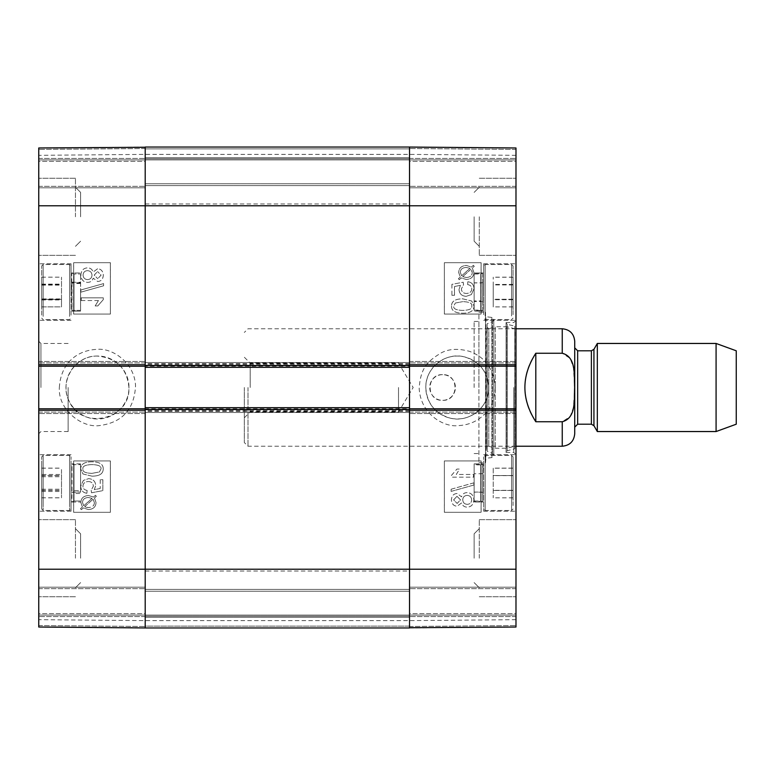<?xml version="1.0" encoding="UTF-8"?>
<svg xmlns="http://www.w3.org/2000/svg" width="775" height="775" viewBox="0 0 775 775"><rect width="100%" height="100%" fill="white"/><g stroke="black" fill="none" stroke-linecap="round" stroke-linejoin="round"><path stroke-width="0.58" stroke-dasharray="3.88 2.91" d="M409.529 367.311L409.529 362.535L409.529 367.311L145.206 367.311L145.206 362.535L145.206 367.311M409.529 407.689L409.529 412.465L409.529 407.689L145.206 407.689L145.206 412.465L145.206 407.689M409.529 626.123L409.529 589.407L409.529 627.953L409.529 589.407L409.529 626.123L145.206 626.123L145.206 627.953L145.206 147.047L145.206 185.593L145.206 147.047L409.529 147.047L409.529 627.953L145.206 627.953L145.206 589.407L145.206 626.123L409.529 626.123M409.529 148.877L409.529 185.593L409.529 147.047L409.529 185.593L409.529 148.877L145.206 148.877L145.206 185.593L145.206 148.877L409.529 148.877M409.529 387.5L409.529 571.049L409.529 387.5M409.529 362.535L145.206 362.535L409.529 362.535M409.529 412.465L145.206 412.465L409.529 412.465M145.206 387.5L145.206 571.049L145.206 387.5M409.529 147.047L515.985 147.977L409.529 147.047L515.985 147.977L409.529 147.047L515.985 147.977L409.529 147.047L409.529 186.329L409.529 147.047L409.529 158.429L409.529 147.047L515.985 147.977L515.985 627.023L515.985 588.671L515.985 627.023L515.985 616.571L515.985 627.023L409.529 627.953L409.529 588.671L409.529 627.953L409.529 616.571L409.529 627.953L145.206 627.953L38.75 627.023L145.206 627.953L38.75 627.023L145.206 627.953L38.75 627.023L145.206 627.953L145.206 588.671L145.206 627.953L38.75 627.023L38.75 147.977L38.75 186.329L38.75 147.977L38.75 158.429L38.75 147.977L145.206 147.047L145.206 627.953L145.206 616.571L145.206 627.953L409.529 627.953L145.206 627.953L409.529 627.953L145.206 627.953L409.529 627.953L409.529 147.047L145.206 147.047L409.529 147.047L145.206 147.047L409.529 147.047L145.206 147.047L409.529 147.047L409.529 154.39L409.529 147.269L515.985 147.977L515.985 155.32L515.985 148.19L409.529 147.269M409.529 589.407L145.206 589.407L409.529 589.407M409.529 616.202L145.206 616.202L409.529 616.202M409.529 185.593L145.206 185.593L409.529 185.593M409.529 158.797L145.206 158.797L409.529 158.797M535.806 353.255C528.579 363.523 524.908 374.945 524.801 387.5C524.908 400.055 528.579 411.477 535.806 421.745L562.243 421.745L570.177 416.562L573.471 407.418L574.633 387.5L573.471 367.582L570.177 358.438L562.243 353.255L535.806 353.255L535.806 421.745M248 387.5L248 446.235L248 387.5M574.721 341.242L574.721 433.758M250.199 387.5L250.199 363.097L250.199 387.5M244.328 387.5L244.328 442.564L244.328 387.5M398.515 387.5L398.515 411.903L398.515 387.5M736.25 350.794L736.25 424.206M716.081 343.451L716.081 431.549M597.322 343.451L597.322 431.549M574.721 387.5L574.721 427.151L574.721 387.5M442.564 374.654C425.988 373.86 425.988 401.14 442.564 400.346C459.139 401.14 459.139 373.86 442.564 374.654A12.846 12.846 0 0 0 431.442 393.923A12.846 12.846 0 0 0 453.695 393.923A12.846 12.846 0 0 0 442.564 374.654M474.135 387.5L474.135 321.422L474.135 387.5M425.804 387.5C426.889 403.378 435.046 413.598 450.256 418.161C469.049 423.121 489.403 406.972 488.637 387.5C487.63 371.651 479.502 361.431 464.235 356.839C445.402 351.831 425.262 368.077 425.804 387.5M488.696 387.5A31.446 31.446 0 0 0 441.527 360.268A31.446 31.446 0 0 0 441.527 414.732A31.446 31.446 0 0 0 488.696 387.5M515.985 187.792L515.985 186.329L515.985 187.792L515.985 186.329L515.985 187.792L409.529 187.792L409.529 186.329L409.529 187.792L409.529 186.329L409.529 187.792L515.985 187.792M515.985 364.744L515.985 366.207L409.529 366.207L409.529 364.744L409.529 366.207L145.206 366.207L145.206 364.744L145.206 366.207L38.75 366.207L38.75 361.431L38.75 364.744L145.206 364.744L145.206 361.431L145.206 413.569L145.206 408.793L145.206 410.256L38.75 410.256L38.75 408.793L409.529 408.793L409.529 410.256L409.529 408.793L515.985 408.793L515.985 413.569L515.985 410.256L409.529 410.256L409.529 361.431L409.529 364.744L515.985 364.744L515.985 361.431L515.985 366.207M515.985 408.793L515.985 410.256M515.985 587.208L515.985 588.671L515.985 587.208L515.985 588.671L515.985 587.208L409.529 587.208L409.529 588.671L409.529 587.208L409.529 588.671L409.529 587.208L515.985 587.208M515.985 615.108L515.985 613.635L515.985 615.108L409.529 615.108L409.529 616.571L409.529 613.635L409.529 615.108L515.985 615.108M515.985 613.635L515.985 588.671L515.985 613.635L409.529 613.635L409.529 588.671L409.529 613.635L515.985 613.635M515.985 159.892L515.985 161.365L515.985 159.892L409.529 159.892L409.529 158.429L409.529 161.365L409.529 159.892L515.985 159.892M515.985 161.365L515.985 186.329L515.985 161.365L409.529 161.365L409.529 186.329L409.529 161.365L515.985 161.365M515.985 482.951L515.985 511.219L515.985 482.951M515.985 292.049L515.985 263.781L515.985 292.049M515.985 558.203L515.985 519.657L515.985 558.203M515.985 216.797L515.985 178.25L515.985 216.797M515.985 387.5L515.985 320.317L515.985 387.5M474.135 558.203L474.135 533.801L474.135 558.203M474.135 216.797L474.135 241.199L474.135 216.797M493.229 299.382L493.229 277.169L493.229 306.871L493.229 299.382L513.05 299.382L513.05 306.871L513.05 277.169L513.05 299.382M513.05 284.57L493.229 284.57M513.05 277.169L493.229 277.169M513.05 284.667L493.229 284.667M513.05 299.47L493.229 299.47M513.05 306.871L493.229 306.871M513.05 314.669L513.05 265.99L513.05 314.669M483.677 314.669L483.677 265.99L483.677 314.669M483.677 292.049L483.677 263.781L483.677 292.049M493.229 468.197L493.229 497.812L493.229 468.197L513.05 468.197L513.05 475.559L513.05 468.197M513.05 475.559L493.229 475.559L513.05 475.559L513.05 490.459L513.05 475.559M513.05 490.459L493.229 490.459L513.05 490.459L513.05 497.812L513.05 490.459M513.05 497.812L493.229 497.812M513.05 482.951L513.05 456.882L513.05 482.951M483.677 482.951L483.677 511.219L483.677 482.951M493.229 475.618L493.229 497.831L493.229 475.618L513.05 475.618L513.05 497.831L513.05 475.618M513.05 468.129L493.229 468.129M513.05 475.53L493.229 475.53M513.05 490.333L493.229 490.333M513.05 497.831L493.229 497.831M513.05 490.43L493.229 490.43M513.05 505.562L513.05 456.882L513.05 505.562M483.677 505.562L483.677 456.882L483.677 505.562M493.229 284.444L493.229 306.929L493.229 284.444L513.05 284.444L513.05 306.929L513.05 284.444M513.05 277.237L493.229 277.237M513.05 284.929L493.229 284.929M513.05 299.731L493.229 299.731M513.05 306.929L493.229 306.929M513.05 299.247L493.229 299.247M513.05 314.379L513.05 265.99L513.05 314.379M483.677 314.379L483.677 265.99L483.677 314.379M506.075 387.5L506.075 322.526L506.075 387.5M506.075 322.846L506.075 452.154L506.075 322.846L507.199 324.289L507.199 450.711L507.199 324.289L514.745 326.168L514.745 448.832L514.745 326.168L514.881 446.235L514.881 328.765L506.937 326.779L506.937 448.221L506.937 326.779L495.264 326.779L495.264 448.221L495.264 326.779L488.783 328.765L488.783 446.235L488.783 328.765L486.807 326.953L486.807 448.047L487.136 323.805L487.136 451.195L487.136 323.805L492.464 321.548L492.464 453.452L492.464 321.548C494.324 319.891 494.13 318.515 491.883 317.44L485.906 316.704L485.906 458.296L485.518 312.248L485.518 462.752L485.518 312.248L478.911 312.248L478.911 462.752L478.911 312.248M409.529 627.731L409.529 620.61L409.529 627.731L515.985 626.81L409.529 627.953M456.281 474.474L459.546 469.069L456.921 469.069L451.399 475.433L451.399 477.177L473.506 477.177L473.535 474.474L456.31 474.474L459.565 469.069L456.95 469.069L451.428 475.433L451.428 477.177L473.535 477.177L473.535 474.474L456.31 474.474M451.137 489.219L451.137 491.398L473.903 485.024L473.903 482.835L451.118 489.219L451.137 491.398M451.118 491.398L473.903 485.024M473.883 485.024L473.903 482.835M473.883 482.835L451.118 489.219M456.969 496.3L460.515 499.894L457.124 503.44L453.617 499.875L456.969 496.3L453.646 499.875L457.153 503.44L460.544 499.894L456.998 496.3M467.248 504.341C464.428 504.128 462.927 502.617 462.733 499.807C462.937 497.066 464.409 495.603 467.151 495.409L467.17 495.409C464.438 495.603 462.966 497.066 462.762 499.807C462.956 502.617 464.457 504.128 467.277 504.341C470.018 504.157 471.491 502.675 471.684 499.894C471.471 502.675 469.999 504.157 467.248 504.341L467.277 504.341M467.151 495.409C469.882 495.574 471.394 497.075 471.665 499.894C471.413 497.075 469.912 495.574 467.17 495.409M457.105 493.51C453.608 493.714 451.718 495.816 451.428 499.827C451.738 503.886 453.656 506.017 457.163 506.22L461.58 502.965C462.539 505.717 464.428 507.112 467.238 507.131L467.238 507.131C471.345 506.879 473.564 504.467 473.903 499.875C473.583 495.293 471.326 492.871 467.16 492.629C464.215 492.677 462.355 494.082 461.58 496.843L457.076 493.51C453.578 493.714 451.689 495.816 451.399 499.827C451.709 503.886 453.627 506.017 457.143 506.22L461.561 502.965C462.51 505.717 464.399 507.112 467.218 507.131C471.316 506.879 473.535 504.467 473.883 499.875C473.554 495.293 471.307 492.871 467.131 492.629L467.16 492.629M467.131 492.629C464.186 492.677 462.326 494.082 461.561 496.843L457.076 493.51M466.347 277.489L462.656 276.636L466.366 277.489C470.183 277.266 472.14 275.59 472.237 272.461C472.111 275.59 470.154 277.266 466.347 277.489M471.868 270.62L472.207 272.461L471.026 269.196L471.868 270.62M471.026 269.196L462.685 276.636L470.997 269.196M461.658 275.813L470.018 268.344L466.298 267.452C462.365 267.675 460.389 269.361 460.379 272.509L461.658 275.813L460.36 272.509C460.369 269.361 462.336 267.675 466.279 267.452L466.298 267.452M466.279 267.452L469.989 268.344L461.629 275.813M459.246 279.698L461.212 277.925L466.288 279.494C471.161 279.107 473.69 276.782 473.874 272.519L472.333 268.005L474.222 266.319L473.38 265.321L471.403 267.094L466.308 265.447C461.435 265.757 458.887 268.111 458.684 272.5L460.272 277.014L458.393 278.7L459.275 279.698L461.241 277.925L466.308 279.494C471.181 279.107 473.709 276.782 473.903 272.519L472.353 268.005L474.252 266.319L473.409 265.321L471.423 267.094L466.337 265.447C461.454 265.757 458.916 268.111 458.713 272.5L460.302 277.014L458.422 278.7L459.275 279.698M467.645 284.58C470.415 285.113 471.81 286.527 471.81 288.813C471.636 291.681 469.834 293.241 466.414 293.473L466.414 293.473C463.208 293.318 461.542 291.749 461.416 288.775L463.566 284.764L463.227 282.226L451.912 284.357L451.912 295.304L454.499 295.304L454.499 286.527L460.408 285.336L459.032 289.501C459.313 293.706 461.697 295.992 466.162 296.35L471.355 294.597L474.019 288.823C473.835 284.638 471.781 282.274 467.877 281.742L467.616 284.58C470.396 285.113 471.781 286.527 471.781 288.813C471.607 291.681 469.815 293.241 466.395 293.473C463.179 293.318 461.512 291.749 461.387 288.775L463.537 284.764L463.208 282.226L451.912 284.357M451.893 284.357L451.912 295.304M451.893 295.304L454.47 295.304L454.47 286.527L460.379 285.336L459.003 289.501C459.294 293.706 461.668 295.992 466.143 296.35L471.326 294.597L474 288.823C473.806 284.638 471.762 282.274 467.858 281.742L467.616 284.58M455.332 303.025L462.791 301.64L455.351 303.025L453.782 305.999L455.351 303.025M462.762 310.417L462.791 310.417C456.136 310.194 453.133 308.721 453.753 305.999C453.152 308.721 456.165 310.194 462.791 310.417C469.408 310.184 472.421 308.721 471.81 306.038C472.43 303.325 469.427 301.863 462.791 301.64C469.398 301.863 472.401 303.325 471.781 306.038C472.392 308.721 469.388 310.184 462.762 310.417M451.544 306.038C451.389 310.736 455.138 313.129 462.791 313.207L462.791 313.207C470.26 313.207 474.009 310.814 474.019 306.038L471.762 301.029L462.791 298.85C455.283 298.85 451.534 301.243 451.544 306.038C451.36 310.736 455.109 313.129 462.762 313.207C470.241 313.207 473.98 310.814 474 306.038L471.733 301.029L462.762 298.85C455.254 298.85 451.505 301.243 451.515 306.038L451.544 306.038M444.366 460.922L481.072 460.922L481.072 512.314L444.366 512.314L444.366 460.922L444.404 512.314L481.11 512.314L481.11 460.922L444.404 460.922M444.366 262.686L481.072 262.686L481.072 314.078L444.366 314.078L444.366 262.686L444.404 314.078L481.11 314.078L481.11 262.686L444.404 262.686M495.361 387.49C494.373 399.755 490.778 408.638 484.578 414.15C477.448 421.368 468.546 425.194 457.88 425.62C445.082 427.393 420.806 415.293 419.188 388.604C420.428 367.592 427.916 361.073 440.956 353.032C448.725 348.789 458.316 348.256 469.728 351.424C485.382 357.304 493.937 369.326 495.361 387.49M479.279 558.203L479.279 519.657L479.279 558.203M479.279 216.797L479.279 255.343L479.279 216.797M513.786 387.5L513.786 452.474L513.786 387.5M478.911 387.5L478.911 321.422L478.911 387.5M409.529 361.431L515.985 361.431L409.529 361.431M515.985 413.569L409.529 413.569L515.985 413.569M474.135 292.049L474.135 311.143L474.135 292.049M474.135 282.817L474.135 310.407L474.135 282.817L480.742 282.817A2.935 1.472 0 0 0 482.689 282.449L482.689 311.143A2.935 2.935 180 0 0 480.742 310.407L474.135 310.407M474.135 301.533L474.135 273.701L474.135 301.533L480.742 301.533A2.935 1.511 180 0 1 482.689 301.911L482.689 301.281A2.935 1.424 180 0 0 480.742 300.933L480.742 273.701L480.742 310.126L482.97 311.143L474.135 311.143L482.689 311.143L482.689 282.565A2.935 1.463 180 0 1 480.742 282.933L480.742 310.407L480.742 273.982L480.742 282.933L474.135 282.933M474.135 492.435L474.135 463.857L474.135 492.435M474.135 492.067L480.742 492.067A2.935 1.463 180 0 1 482.689 492.435L482.689 492.551A2.935 1.472 180 0 0 480.742 492.183L480.742 464.593L480.742 501.018L482.97 502.035L474.135 502.035L482.689 502.035A2.935 2.935 20.7 0 0 480.742 501.299L474.135 501.299L474.135 464.874L480.742 464.874L480.742 501.299L480.742 473.767A2.935 1.472 180 0 0 482.689 473.399L482.689 502.035L482.689 473.399C483.058 460.863 483.058 460.863 482.689 473.399C483.058 460.863 483.058 460.863 482.689 473.399A2.935 1.472 180 0 1 480.742 473.767L480.742 464.874L482.97 463.857L474.135 463.857L474.135 502.035L474.135 463.857L482.689 463.857L482.689 492.551L482.689 463.857A2.935 2.935 -0 0 1 480.742 464.593L474.135 464.593L474.135 501.018L474.135 464.593M474.135 501.018L480.742 501.018L480.742 492.183L474.135 492.183M474.135 273.982L480.742 273.982L482.97 272.965L474.135 272.965L482.699 272.965L482.689 301.911L482.689 272.965A2.935 2.935 180 0 1 480.742 273.701L474.135 273.701M474.135 310.126L480.742 310.126L480.742 300.933L474.135 300.933M474.135 464.874L474.135 473.767L480.742 473.767L474.135 473.767L474.135 501.299M97.485 356.054C80.668 355.638 65.633 370.683 66.04 387.5C65.633 404.317 80.668 419.362 97.485 418.946C114.303 419.362 129.347 404.317 128.931 387.5C129.347 370.683 114.303 355.638 97.485 356.054M38.75 587.208L38.75 588.671L38.75 587.208L38.75 588.671L38.75 587.208L145.206 587.208L145.206 588.671L145.206 587.208L145.206 588.671L145.206 587.208L38.75 587.208M38.75 410.256L38.75 408.793M38.75 366.207L38.75 364.744M38.75 187.792L38.75 186.329L38.75 187.792L38.75 186.329L38.75 187.792L145.206 187.792L145.206 186.329L145.206 187.792L145.206 186.329L145.206 187.792L38.75 187.792M38.75 159.892L38.75 161.365L38.75 159.892L145.206 159.892L145.206 158.429L145.206 161.365L145.206 159.892L38.75 159.892M38.75 161.365L38.75 186.329L38.75 161.365L145.206 161.365L145.206 186.329L145.206 161.365L38.75 161.365M38.75 615.108L38.75 613.635L38.75 615.108L145.206 615.108L145.206 616.571L145.206 613.635L145.206 615.108L38.75 615.108M38.75 613.635L38.75 588.671L38.75 613.635L145.206 613.635L145.206 588.671L145.206 613.635L38.75 613.635M38.75 292.049L38.75 263.781L38.75 292.049M38.75 482.951L38.75 511.219L38.75 482.951M38.75 216.797L38.75 255.343L38.75 216.797M38.75 558.203L38.75 519.657L38.75 558.203M38.75 387.5L38.75 433.758L38.75 387.5M80.6 216.797L80.6 192.394L80.6 216.797M80.6 558.203L80.6 533.801L80.6 558.203M61.506 475.618L61.506 497.831L61.506 475.618L41.685 475.618L41.685 497.831L41.685 475.618M41.685 468.129L61.506 468.129M41.685 475.53L61.506 475.53M41.685 490.333L61.506 490.333M41.685 497.831L61.506 497.831M41.685 490.43L61.506 490.43M41.685 505.562L41.685 456.882L41.685 505.562M71.058 505.562L71.058 456.882L71.058 505.562M71.058 482.951L71.058 511.219L71.058 482.951M61.506 298.927L61.506 277.188L61.506 306.861L61.506 298.927L41.685 298.927L41.685 306.861L41.685 277.188L41.685 298.927M41.685 284.125L61.506 284.125M41.685 277.188L61.506 277.188M41.685 285.123L61.506 285.123M41.685 299.925L61.506 299.925M41.685 299.373L41.685 306.871L61.506 306.861L61.506 277.169L61.506 306.871L41.685 306.871L41.685 277.169L41.685 299.373L61.506 299.373M41.685 315.115L41.685 265.99L41.685 315.115M71.058 315.115L71.058 265.99L71.058 315.115M71.058 292.049L71.058 263.781L71.058 292.049M41.685 284.561L61.506 284.561M41.685 277.169L61.506 277.169M41.685 284.677L61.506 284.677M41.685 299.479L61.506 299.479M41.685 314.679L41.685 265.99L41.685 314.679M71.058 314.679L71.058 265.99L71.058 314.679M61.506 474.494L61.506 497.783L61.506 468.187L61.506 474.494L41.685 474.494L41.685 468.187L41.685 497.783L41.685 474.494M41.685 489.238L61.506 489.238M41.685 497.783L61.506 497.783M41.685 491.476L61.506 491.476M41.685 476.722L61.506 476.722M41.685 468.187L61.506 468.187M41.685 461.59L41.685 509.01L41.685 461.59M71.058 461.59L71.058 509.01L71.058 461.59M145.206 147.269L145.206 154.39L145.206 147.269L38.75 148.19L145.206 147.047M145.206 627.731L145.206 620.61L145.206 627.731L38.75 626.81L145.206 627.731M81.201 300.526L98.425 300.526L95.17 305.931L97.786 305.931L103.308 299.567L103.308 297.823L81.201 297.823L81.201 300.526L98.425 300.526M98.454 300.526L95.199 305.931L97.815 305.931L103.337 299.567L103.337 297.823L81.201 297.823M81.23 297.823L81.23 300.526M103.598 285.781L103.598 283.602L80.832 289.976L80.832 292.165L103.598 285.781L103.617 283.602L80.862 289.976L80.862 292.165L103.598 285.781M101.118 275.125L97.766 278.7L101.099 275.125L97.582 271.56L101.099 275.125M94.221 275.106L97.611 271.56L94.192 275.106L97.737 278.7L94.192 275.106M92.002 275.193C91.799 277.934 90.326 279.397 87.594 279.591L87.565 279.591C90.297 279.397 91.77 277.934 91.983 275.193C91.779 272.383 90.278 270.872 87.459 270.659L87.459 270.659C90.307 270.872 91.808 272.383 92.002 275.193L91.983 275.193M83.07 275.106C83.274 272.325 84.746 270.843 87.488 270.659C84.717 270.843 83.245 272.325 83.051 275.106C83.322 277.925 84.824 279.426 87.565 279.591C84.853 279.426 83.342 277.925 83.07 275.106L83.051 275.106M97.592 268.78L93.184 272.035C92.225 269.283 90.336 267.888 87.527 267.869C83.419 268.121 81.201 270.533 80.862 275.125C81.181 279.707 83.429 282.129 87.604 282.371C90.549 282.323 92.409 280.918 93.184 278.157L97.64 281.49C101.128 281.286 103.017 279.184 103.308 275.173C102.997 271.114 101.079 268.983 97.573 268.78L93.155 272.035C92.196 269.283 90.307 267.888 87.497 267.869C83.4 268.121 81.172 270.533 80.832 275.125C81.152 279.707 83.409 282.129 87.585 282.371C90.52 282.323 92.38 280.918 93.155 278.157L97.64 281.49C101.157 281.286 103.046 279.184 103.337 275.173C103.027 271.114 101.108 268.983 97.592 268.78L97.573 268.78M88.398 497.511L92.08 498.364L83.739 505.804L82.528 502.539C82.625 499.41 84.582 497.734 88.398 497.511L88.369 497.511C84.552 497.734 82.605 499.41 82.508 502.539L83.71 505.804L92.051 498.364L88.369 497.511M86.393 507.325L84.746 506.656L93.107 499.187L84.717 506.656L88.437 507.547L86.364 507.325M94.385 502.491C94.366 505.639 92.399 507.325 88.466 507.547C92.37 507.325 94.347 505.639 94.356 502.491L93.078 499.187L94.356 502.491M96.313 496.3L95.461 495.302L93.494 497.075L88.427 495.506C83.555 495.893 81.026 498.218 80.832 502.481L82.383 506.995L80.493 508.681L81.327 509.679L83.312 507.906L88.398 509.553C93.281 509.243 95.819 506.889 96.023 502.5L94.434 497.986L96.342 496.3L95.49 495.302L93.494 497.075M93.523 497.075L88.447 495.506C83.584 495.893 81.055 498.218 80.862 502.481L82.402 506.995L80.513 508.681L81.327 509.679M81.356 509.679L83.332 507.906L88.398 509.553M88.427 509.553C93.3 509.243 95.848 506.889 96.052 502.5L94.463 497.986L96.342 496.3M87.091 490.42C84.32 489.887 82.925 488.473 82.925 486.187C83.099 483.319 84.901 481.759 88.321 481.527C91.528 481.682 93.194 483.251 93.32 486.225L91.169 490.236L91.508 492.774L102.823 490.643L102.823 479.696L100.237 479.696L100.237 488.473L94.327 489.664L95.703 485.499C95.422 481.294 93.039 479.008 88.573 478.65L83.38 480.403L80.716 486.177C80.9 490.362 82.954 492.726 86.858 493.258L87.12 490.42C84.339 489.887 82.954 488.473 82.954 486.187C83.128 483.319 84.921 481.759 88.34 481.527L88.321 481.527M88.34 481.527C91.557 481.682 93.223 483.251 93.349 486.225L91.169 490.236M91.198 490.236L91.508 492.774M91.537 492.774L102.852 490.643L102.852 479.696L100.237 479.696M100.266 479.696L100.237 488.473M100.266 488.473L94.327 489.664M94.356 489.664L95.732 485.499C95.441 481.294 93.068 479.008 88.592 478.65L83.409 480.403L80.736 486.177C80.929 490.362 82.973 492.726 86.887 493.258L86.858 493.258M86.887 493.258L87.12 490.42M91.973 473.36C85.337 473.137 82.334 471.675 82.954 468.962C82.344 466.279 85.347 464.816 91.973 464.583C98.599 464.806 101.602 466.279 100.983 469.001L99.403 471.975L91.973 473.36L99.384 471.975L100.963 469.001C101.583 466.279 98.58 464.806 91.944 464.583C85.328 464.816 82.315 466.279 82.925 468.962C82.305 471.675 85.318 473.137 91.944 473.36M103.191 468.962C103.346 464.264 99.597 461.871 91.944 461.793C84.475 461.793 80.726 464.186 80.716 468.962L82.983 473.971L91.944 476.15C99.452 476.15 103.201 473.757 103.191 468.962L103.22 468.962C103.375 464.264 99.626 461.871 91.973 461.793L91.944 461.793M91.973 461.793C84.494 461.793 80.755 464.186 80.736 468.962L83.003 473.971L91.944 476.15M91.973 476.15C99.481 476.15 103.23 473.757 103.22 468.962M110.379 314.078L73.664 314.078L73.664 262.686L110.379 262.686L110.379 314.078L110.341 262.686L73.625 262.686L73.625 314.078L110.341 314.078M110.379 512.314L73.664 512.314L73.664 460.922L110.379 460.922L110.379 512.314L110.341 460.922L73.625 460.922L73.625 512.314L110.341 512.314M128.931 387.5C127.032 368.416 116.55 357.943 97.485 356.093C75.223 355.134 58.706 381.455 69.159 401.15C81.569 430.929 130.665 419.721 128.931 387.5M59.355 387.481C60.983 360.83 79.777 350.048 96.672 349.409C111.6 347.471 134.637 362.148 135.538 385.931C134.278 409.268 122.343 422.482 99.713 425.552C81.753 428.323 57.776 409.355 59.355 387.481M75.456 216.797L75.456 178.25L75.456 216.797M75.456 558.203L75.456 519.657L75.456 558.203M40.949 387.5L40.949 343.451L40.949 387.5M68.122 387.5L68.122 431.549L68.122 387.5M145.206 413.569L38.75 413.569L145.206 413.569M38.75 361.431L145.206 361.431L38.75 361.431M80.6 482.951L80.6 463.857L80.6 482.951M80.6 490.711L80.6 464.632L80.6 490.711L73.993 490.711A2.935 1.24 180 0 0 72.046 491.021L72.046 463.934A2.935 2.926 180 0 0 73.993 464.661L80.6 464.661M80.6 492.067L80.6 464.593L80.6 492.067L73.993 492.067A2.935 1.463 180 0 0 72.046 492.435L72.046 492.551A2.935 1.472 180 0 1 73.993 492.183L73.993 464.593L73.993 501.018L71.775 502.035L72.046 493.888A2.935 1.686 0 0 1 73.993 493.472L73.993 464.632L73.993 501.028L73.993 493.472L80.6 493.472M72.046 491.021L72.046 463.857A2.935 2.935 -0 0 0 73.993 464.593L80.6 464.593L73.993 464.632L72.017 463.867M80.6 292.049L80.6 311.143L80.6 292.049M80.6 283.505L73.993 283.505L73.993 310.397A2.935 2.935 180 0 0 72.046 311.143L80.6 311.143L72.027 311.143L71.775 301.523L71.775 272.965L80.6 272.965L71.775 272.965L73.993 273.982L73.993 283.505A2.935 1.366 180 0 1 72.046 283.156L72.046 311.124A2.935 2.935 180 0 1 73.993 310.397L80.6 310.397L80.6 273.982L80.6 310.407L73.993 310.407L73.993 282.265A2.935 1.569 0 0 1 72.046 281.868L72.046 283.156M71.775 272.965L73.993 273.982L80.6 273.982L73.993 273.982L73.993 310.407L73.993 273.982L73.993 282.265L80.6 282.265M71.775 502.035L80.6 502.035L71.775 502.035L73.993 501.018L80.6 501.018L73.993 501.028L73.993 492.183L80.6 492.183M80.6 282.807L73.993 282.807A2.935 1.482 0 0 1 72.046 282.439L72.046 282.575A2.935 1.453 180 0 0 73.993 282.943L80.6 282.943M409.529 364.376L145.206 364.376M409.529 363.64L145.206 363.64M409.529 411.36L145.206 411.36M409.529 410.624L145.206 410.624M409.529 617.307L145.206 617.307L409.529 617.307M409.529 157.693L145.206 157.693L409.529 157.693M409.529 591.248L145.206 591.248L409.529 591.248M409.529 615.108L145.206 615.108L409.529 615.108M409.529 183.752L145.206 183.752L409.529 183.752M409.529 159.892L145.206 159.892L409.529 159.892M38.75 205.782L515.985 205.782M38.75 569.218L515.985 569.218M562.243 328.765L562.243 353.255M562.243 421.745L562.243 446.235M593.931 349.322L593.931 425.678M591.383 350.794L591.383 424.206M577.656 350.794L577.656 424.206M511.578 315.948L511.578 264.517L511.578 315.948M485.15 315.948L485.15 264.517L485.15 315.948M511.578 482.951L511.578 510.483L511.578 482.951M485.15 482.951L485.15 510.483L485.15 482.951M511.578 506.84L511.578 455.419L511.578 506.84M485.15 506.84L485.15 455.419L485.15 506.84M511.578 315.628L511.578 264.517L511.578 315.628M485.15 315.628L485.15 264.517L485.15 315.628M491.883 317.44L491.883 457.56L491.883 317.44M515.985 149.439L409.529 148.519L515.985 149.439M409.529 158.429L515.985 158.429L409.529 158.429M515.985 186.329L409.529 186.329L515.985 186.329M515.985 362.903L409.529 362.903L515.985 362.903M409.529 412.097L515.985 412.097L409.529 412.097M515.985 588.671L409.529 588.671L515.985 588.671M515.985 616.571L409.529 616.571L515.985 616.571M409.529 626.481L515.985 625.561L409.529 626.481M43.158 506.84L43.158 455.419L43.158 506.84M69.585 506.84L69.585 455.419L69.585 506.84M43.158 316.413L43.158 264.517L43.158 316.413M69.585 316.413L69.585 264.517L69.585 316.413M43.158 315.958L43.158 264.517L43.158 315.958M69.585 315.958L69.585 264.517L69.585 315.958M43.158 460.389L43.158 510.483L43.158 460.389M69.585 460.389L69.585 510.483L69.585 460.389M38.75 625.561L145.206 626.481L38.75 625.561M145.206 616.571L38.75 616.571L145.206 616.571M38.75 588.671L145.206 588.671L38.75 588.671M38.75 412.097L145.206 412.097L38.75 412.097M145.206 362.903L38.75 362.903L145.206 362.903M38.75 186.329L145.206 186.329L38.75 186.329M38.75 158.429L145.206 158.429L38.75 158.429M145.206 148.519L38.75 149.439L145.206 148.519M515.985 155.32L409.529 154.39L145.206 154.39L38.75 155.32M515.985 619.68L409.529 620.61L145.206 620.61L38.75 619.68M145.206 571.049L409.529 571.049M145.206 203.951L409.529 203.951M515.985 328.765L248 328.765L244.328 332.436M515.985 446.235L248 446.235L244.328 442.564M244.328 417.773L250.199 411.903L398.515 411.903L413.172 387.5L398.515 363.097L250.199 363.097L244.328 357.227M511.578 319.581L513.05 318.118L511.578 319.581L485.15 319.581L483.677 318.118L485.15 319.581L511.578 319.581M511.578 264.517L513.05 265.99L511.578 264.517L485.15 264.517L483.677 265.99L485.15 264.517L511.578 264.517M511.578 455.419L513.05 456.882L511.578 455.419L485.15 455.419L483.677 456.882L485.15 455.419L511.578 455.419M511.578 510.483L513.05 509.01L511.578 510.483L485.15 510.483L483.677 509.01L485.15 510.483L511.578 510.483M478.911 462.752L485.518 462.752L485.906 458.296L491.883 457.56L493.772 455.429L492.464 453.452L487.136 451.195L486.807 448.047L488.783 446.235L495.264 448.221L506.937 448.221L514.881 446.235L514.745 448.832L507.199 450.711L506.075 452.154M493.772 455.429L493.772 319.571L493.772 455.429M474.135 582.606L479.279 587.741L474.135 582.606M474.135 533.801L479.279 528.666L474.135 533.801M474.135 241.199L479.279 246.334L474.135 241.199M474.135 192.394L479.279 187.259L474.135 192.394M479.279 255.343L515.985 255.343L479.279 255.343M479.279 178.25L515.985 178.25L479.279 178.25M479.279 596.75L515.985 596.75L479.279 596.75M479.279 519.657L515.985 519.657L479.279 519.657M483.677 320.317L515.985 320.317L483.677 320.317M483.677 263.781L515.985 263.781L483.677 263.781M483.677 511.219L515.985 511.219L483.677 511.219M483.677 454.683L515.985 454.683L483.677 454.683M506.075 452.474L513.786 452.474L515.985 454.683M506.075 322.526L513.786 322.526L515.985 320.317M474.135 453.578L478.911 453.578M474.135 321.422L478.911 321.422M43.158 455.419L41.685 456.882L43.158 455.419L69.585 455.419L71.058 456.882L69.585 455.419L43.158 455.419M43.158 510.483L41.685 509.01L43.158 510.483L69.585 510.483L71.058 509.01L69.585 510.483L43.158 510.483M43.158 319.581L41.685 318.118L43.158 319.581L69.585 319.581L71.058 318.118L69.585 319.581L43.158 319.581M43.158 264.517L41.685 265.99L43.158 264.517L69.585 264.517L71.058 265.99L69.585 264.517L43.158 264.517M80.6 192.394L75.456 187.259L80.6 192.394M80.6 241.199L75.456 246.334L80.6 241.199M80.6 533.801L75.456 528.666L80.6 533.801M80.6 582.606L75.456 587.741L80.6 582.606M75.456 519.657L38.75 519.657L75.456 519.657M75.456 596.75L38.75 596.75L75.456 596.75M75.456 178.25L38.75 178.25L75.456 178.25M75.456 255.343L38.75 255.343L75.456 255.343M71.058 454.683L38.75 454.683L71.058 454.683M71.058 511.219L38.75 511.219L71.058 511.219M71.058 263.781L38.75 263.781L71.058 263.781M71.058 320.317L38.75 320.317L71.058 320.317M68.122 343.451L40.949 343.451L38.75 341.242M68.122 431.549L40.949 431.549L38.75 433.758M80.6 463.857L72.007 463.857L80.6 463.857M80.6 310.397L73.993 310.397L72.046 311.133"/><path stroke-width="1.16" d="M409.529 367.311L409.529 147.047L409.529 364.744L515.985 364.744L515.985 147.977L409.529 147.047L145.206 147.047L145.206 367.311L409.529 367.311L409.529 407.689L145.206 407.689L145.206 627.953L409.529 627.953L409.529 407.689M145.206 407.689L145.206 367.311M535.806 421.745C521.255 398.912 521.255 376.088 535.806 353.255L562.243 353.255C576.523 356.897 574.004 375.914 574.633 387.5C574.004 399.086 576.523 418.103 562.243 421.745L535.806 421.745L535.806 353.255M562.243 421.745L562.243 446.235C569.819 445.499 573.984 441.333 574.721 433.758L574.721 341.242C573.984 333.667 569.819 329.501 562.243 328.765L515.985 328.765M716.081 431.549L736.25 424.206L736.25 350.794L716.081 343.451L597.322 343.451L597.322 431.549L716.081 431.549L716.081 343.451M409.529 366.207L515.985 366.207L515.985 364.744M515.985 366.207L515.985 408.793L409.529 408.793M409.529 627.731L515.985 627.023L515.985 408.793M515.985 410.256L409.529 410.256L409.529 627.953M38.75 569.218L38.75 627.023L145.206 627.953L145.206 410.256L38.75 410.256L38.75 569.218L515.985 569.218M145.206 408.793L38.75 408.793L38.75 410.256M38.75 408.793L38.75 366.207L145.206 366.207M145.206 147.269L38.75 147.977L38.75 366.207M38.75 364.744L145.206 364.744L145.206 147.047M409.529 365.471L145.206 365.471M38.75 205.782L515.985 205.782M145.206 409.529L409.529 409.529M562.243 353.255L562.243 328.765M593.931 349.322L591.383 350.794L591.383 424.206L593.931 425.678L593.931 349.322L597.322 343.451M591.383 424.206L577.656 424.206L577.656 350.794L574.721 347.849M562.243 446.235L515.985 446.235M593.931 425.678L597.322 431.549M591.383 350.794L577.656 350.794M577.656 424.206L574.721 427.151"/></g></svg>
